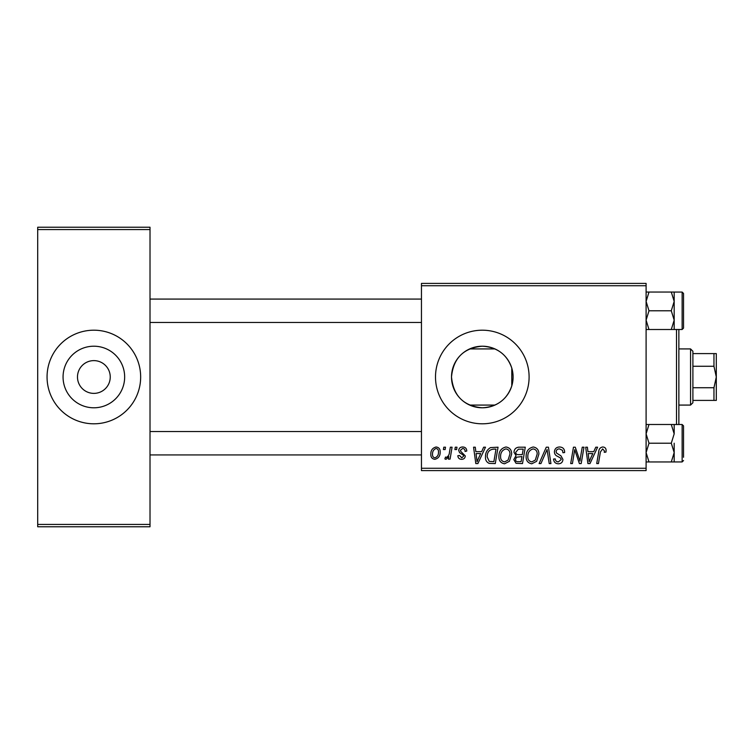 <?xml version="1.0" encoding="UTF-8"?>
<svg xmlns="http://www.w3.org/2000/svg" width="754" height="754" viewBox="0 0 754 754"><rect width="100%" height="100%" fill="white"/><g stroke="black" fill="none" stroke-linecap="round" stroke-linejoin="round"><path stroke-width="1.13" d="M482.296 346.209A30.791 30.791 0 0 0 451.505 377A30.791 30.791 0 0 0 482.296 407.791C497.131 406.887 506.952 399.582 511.787 385.888C513.531 379.978 513.531 374.05 511.787 368.112C506.971 354.427 497.15 347.132 482.296 346.209C463.597 347.933 453.333 358.169 451.505 376.925C453.295 395.803 463.559 406.095 482.296 407.791A30.791 30.791 0 0 0 513.097 377A30.791 30.791 0 0 0 482.296 346.209M482.296 330.195A46.805 46.805 0 0 0 435.501 377A46.805 46.805 0 0 0 482.296 423.805A46.805 46.805 0 0 0 529.101 377A46.805 46.805 0 0 0 482.296 330.195M93.864 360.619A16.381 16.381 0 0 0 77.483 377A16.381 16.381 0 0 0 93.864 393.381A16.381 16.381 0 0 0 110.244 377A16.381 16.381 0 0 0 93.864 360.619M93.864 346.209A30.791 30.791 0 0 0 63.063 377A30.791 30.791 0 0 0 93.864 407.791A30.791 30.791 0 0 0 124.655 377A30.791 30.791 0 0 0 93.864 346.209M93.864 330.195A46.805 46.805 0 0 0 47.059 377A46.805 46.805 0 0 0 93.864 423.805A46.805 46.805 0 0 0 140.659 377A46.805 46.805 0 0 0 93.864 330.195M421.458 283.4L646.103 283.4L646.103 285.738L421.458 285.738L421.458 283.4M481.646 451.665L483.653 447.197L485.501 447.197L477.895 463.578L475.812 463.578L473.569 447.197L475.284 447.197L475.831 451.665L481.646 451.665M513.992 452.296C514.2 449.271 515.774 447.574 518.714 447.197L525.274 447.197L522.503 463.578L516.038 463.305L513.785 459.601L516.038 455.604L513.992 452.296M602.757 446.99C604.981 447.131 606.103 448.338 606.103 450.6L605.962 452.089L604.246 452.306L604.406 450.883L602.644 448.903L600.41 451.985L598.45 463.578L596.725 463.578L598.751 451.571C598.949 448.913 600.288 447.386 602.757 446.99M580.514 457.197L582.258 447.197L583.982 447.197L581.183 463.578L579.392 463.578L574.699 449.676L572.427 463.578L570.693 463.578L573.464 447.197L575.264 447.197L579.986 461.08L580.514 457.197M554.416 451.797C554.718 448.734 556.433 447.122 559.553 446.99C562.984 447.169 564.68 449.016 564.623 452.532L562.927 452.73L562.484 450.317L559.44 448.903C557.508 448.894 556.405 449.808 556.113 451.646L556.556 453.079L560.995 455.868L562.927 459.44C562.71 462.249 561.183 463.701 558.337 463.795C555.378 463.616 553.785 462.032 553.549 459.045L555.255 458.894C555.434 460.798 556.48 461.787 558.394 461.882L561.221 459.544L560.58 458.083L557.649 456.377C555.547 455.548 554.463 454.021 554.416 451.797M539.101 463.578L546.264 447.197L548.431 447.197L550.938 463.578L549.223 463.578L547.074 449.544L540.938 463.578L539.101 463.578M526.122 456.5C526.094 451.297 528.469 448.13 533.257 446.99C537.036 447.678 538.912 450.034 538.884 454.068L536.641 461.316L531.777 463.795C527.894 463.079 526.009 460.647 526.122 456.5M421.458 468.262L646.103 468.262L646.103 470.6L421.458 470.6L421.458 285.738M646.103 468.262L646.103 285.738M430.817 454.351C430.713 450.355 432.485 447.895 436.132 446.99C438.819 447.348 440.176 448.932 440.176 451.731C440.336 455.887 438.545 458.423 434.794 459.327C432.07 458.894 430.741 457.235 430.817 454.351M593.756 451.665L595.764 447.197L597.611 447.197L589.996 463.578L587.922 463.578L585.679 447.197L587.385 447.197L587.931 451.665L593.756 451.665M498.894 456.5C498.865 451.297 501.24 448.13 506.028 446.99C509.808 447.678 511.683 450.034 511.655 454.068L509.412 461.316L504.549 463.795C500.665 463.079 498.78 460.647 498.894 456.5M490.562 447.593L498.045 447.197L495.274 463.578L489.101 463.371C486.49 462.089 485.284 459.931 485.491 456.877C485.387 452.692 487.084 449.601 490.562 447.593M462.702 446.99C465.303 447.084 466.66 448.432 466.773 451.024L465.067 451.457C465.143 449.667 464.332 448.677 462.626 448.479L460.392 450.308L460.741 451.344L465.284 455.934C465.086 458.093 463.899 459.224 461.712 459.327C459.327 459.271 458.036 458.064 457.838 455.708L459.535 455.501L461.787 457.838L463.578 456.198L463.408 455.237L459.544 452.598L458.686 450.44C459.007 448.159 460.345 447.009 462.702 446.99M454.888 449.544L455.284 447.197L456.99 447.197L456.632 449.544L454.888 449.544M443.399 449.544L443.795 447.197L445.501 447.197L445.143 449.544L443.399 449.544M449.497 451.966L450.355 447.197L452.08 447.197L450.072 459.111L448.347 459.111L448.781 456.651L446.019 459.327L444.86 458.894L445.539 457.028L446.396 457.414C448.366 456.302 449.403 454.483 449.497 451.966M37.7 227.237L150.018 227.237L150.018 229.584L37.7 229.584L37.7 227.237M150.018 524.416L150.018 526.763L37.7 526.763L37.7 524.416L150.018 524.416L150.018 229.584M37.7 524.416L37.7 229.584M434.869 457.838C437.433 456.896 438.639 454.916 438.479 451.919C438.611 450.034 437.82 448.884 436.114 448.479C433.616 449.469 432.419 451.42 432.523 454.351C432.391 456.236 433.173 457.405 434.869 457.838M535.302 460.063L537.187 453.993C537.197 451.109 535.849 449.412 533.135 448.903C529.496 450.006 527.725 452.598 527.828 456.679C527.753 459.61 529.091 461.344 531.834 461.882L535.302 460.063M590.552 458.441L592.823 453.578L588.177 453.578L589.194 461.787L590.552 458.441M521.099 461.665L521.966 456.556L516.424 457.235L515.482 459.525C515.632 461.118 516.528 461.834 518.186 461.665L521.099 461.665M522.286 454.643L523.219 449.111L518.356 449.205L515.698 452.343C515.868 454.04 516.858 454.813 518.677 454.643L522.286 454.643M508.073 460.063L509.958 453.993C509.968 451.109 508.62 449.412 505.906 448.903C502.268 450.006 500.496 452.598 500.59 456.679C500.524 459.61 501.862 461.344 504.605 461.882L508.073 460.063M478.451 458.441L480.713 453.578L476.066 453.578L477.084 461.787L478.451 458.441M493.87 461.665L495.991 449.111L493.804 449.111C489.289 449.535 487.093 452.155 487.197 456.981L489.252 461.391L493.87 461.665M678.864 329.498L678.864 424.502M676.517 424.502L676.517 329.498M511.787 368.112L511.787 385.888M421.458 322.476L150.018 322.476M421.458 299.074L150.018 299.074M674.18 452.589L674.18 443.22L674.18 452.589L671.286 461.948L674.18 461.948L674.18 452.589L671.286 443.22L648.996 443.22L646.103 433.861L648.996 424.493L671.286 424.493L674.18 433.861L671.286 443.22M683.539 460.534L682.134 461.938L682.134 424.502L683.539 425.906L683.539 457.263M646.103 461.948L648.996 461.948L646.103 452.589L648.996 443.22M648.996 461.948L671.286 461.948M648.996 424.493L646.103 424.493M674.18 433.861L674.18 424.493L671.286 424.493M150.018 431.524L421.458 431.524M150.018 454.926L421.458 454.926M646.103 329.507L648.996 329.507L646.103 320.139L648.996 310.78L646.103 301.411L648.996 292.052L671.286 292.052L674.18 301.411L674.18 320.139L671.286 329.507L674.18 329.507L674.18 301.411L671.286 310.78L674.18 320.139M683.539 296.737L683.539 328.094L683.539 324.814L683.539 328.094L682.134 329.498L682.134 292.062L683.539 293.466L683.539 296.737L683.539 293.466M648.996 329.507L671.286 329.507M648.996 310.78L671.286 310.78M648.996 292.052L646.103 292.052M674.18 301.411L674.18 292.052L671.286 292.052M690.56 348.923L692.898 351.26L692.898 402.74L690.56 405.077L690.56 348.923L678.864 348.923M713.963 353.598L716.3 353.598L716.3 377L713.963 366.274L713.963 353.598L692.898 353.598M692.898 387.726L713.963 387.726L716.3 377L716.3 400.402L713.963 400.402L713.963 387.726M692.898 366.274L713.963 366.274M692.898 400.402L713.963 400.402M682.134 461.938L674.18 461.938M682.134 424.502L674.18 424.502M682.134 292.062L674.18 292.062M682.134 329.498L674.18 329.498M494.944 348.923L469.657 348.923M690.56 405.077L678.864 405.077M494.944 405.077L469.657 405.077"/></g></svg>
